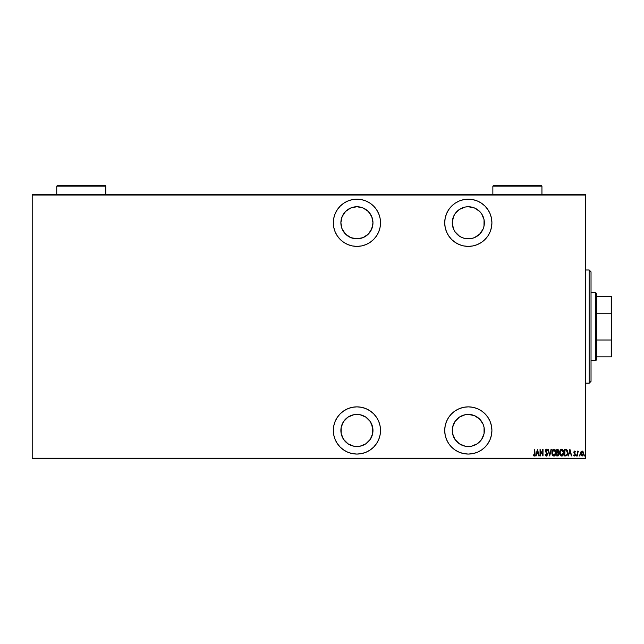 <?xml version="1.0" encoding="UTF-8"?>
<svg xmlns="http://www.w3.org/2000/svg" width="644" height="644" viewBox="0 0 644 644"><rect width="100%" height="100%" fill="white"/><g stroke="black" fill="none" stroke-linecap="round" stroke-linejoin="round"><path stroke-width="0.97" d="M356.929 406.863A23.603 23.603 0 0 1 380.524 430.466A23.603 23.603 0 0 1 356.929 454.06L361.534 453.609L365.961 452.265L370.034 450.084L373.617 447.153L376.547 443.571L378.728 439.49L380.073 435.07L380.524 430.466L380.073 425.861L378.728 421.434L376.547 417.352L373.617 413.778L370.034 410.84L365.961 408.658L361.534 407.314L356.929 406.863L352.324 407.314L347.897 408.658L343.816 410.84L340.241 413.778L337.303 417.352L335.122 421.434L333.777 425.861L333.326 430.466L333.777 435.07L335.122 439.49L337.303 443.571L340.241 447.153L343.816 450.084L347.897 452.265L352.324 453.609L356.929 454.06A23.603 23.603 0 0 1 333.326 430.466A23.603 23.603 0 0 1 356.929 406.863L361.534 407.314M356.929 246.386A23.603 23.603 0 0 1 333.326 222.792A23.603 23.603 0 0 1 356.929 199.189A23.603 23.603 0 0 1 380.524 222.792A23.603 23.603 0 0 1 356.929 246.386L361.534 245.936L365.961 244.591L370.034 242.41L373.617 239.479L376.547 235.897L378.728 231.816L380.073 227.388L380.524 222.792L380.073 218.187L378.728 213.76L376.547 209.678L373.617 206.104L370.034 203.166L365.961 200.984L361.534 199.64L356.929 199.189L352.324 199.64L347.897 200.984L343.816 203.166L340.241 206.104L337.303 209.678L335.122 213.76L333.777 218.187L333.326 222.792L333.777 227.388L335.122 231.816L337.303 235.897L340.241 239.479L343.816 242.41L347.897 244.591L352.324 245.936L356.929 246.386L361.534 245.936M468.317 406.863A23.603 23.603 0 0 1 491.911 430.466A23.603 23.603 0 0 1 468.317 454.06L472.921 453.609L477.349 452.265L481.43 450.084L485.004 447.153L487.935 443.571L490.116 439.49L491.461 435.07L491.911 430.466L491.461 425.861L490.116 421.434L487.935 417.352L485.004 413.778L481.43 410.84L477.349 408.658L472.921 407.314L468.317 406.863L463.712 407.314L459.285 408.658L455.203 410.84L451.629 413.778L448.691 417.352L446.509 421.434L445.173 425.861L444.714 430.466L445.173 435.07L446.509 439.49L448.691 443.571L451.629 447.153L455.203 450.084L459.285 452.265L463.712 453.609L468.317 454.06A23.603 23.603 0 0 1 444.714 430.466A23.603 23.603 0 0 1 468.317 406.863L463.712 407.314M468.317 199.189A23.603 23.603 0 0 1 491.911 222.792A23.603 23.603 0 0 1 468.317 246.386L472.921 245.936L477.349 244.591L481.43 242.41L485.004 239.479L487.935 235.897L490.116 231.816L491.461 227.388L491.911 222.792L491.461 218.187L490.116 213.76L487.935 209.678L485.004 206.104L481.43 203.166L477.349 200.984L472.921 199.64L468.317 199.189L463.712 199.64L459.285 200.984L455.203 203.166L451.629 206.104L448.691 209.678L446.509 213.76L445.173 218.187L444.714 222.792L445.173 227.388L446.509 231.816L448.691 235.897L451.629 239.479L455.203 242.41L459.285 244.591L463.712 245.936L468.317 246.386A23.603 23.603 0 0 1 444.714 222.792A23.603 23.603 0 0 1 468.317 199.189M484.055 225.915L483.145 228.926L479.667 234.134L474.459 237.612L471.448 238.53L465.185 238.53L462.175 237.612L459.397 236.131L454.97 231.703L453.489 228.926L452.265 222.792L453.489 216.65L454.97 213.872L459.397 209.445L465.185 207.046L468.317 206.74A16.044 16.044 0 0 1 484.36 222.792A16.044 16.044 0 0 1 468.317 238.835A16.044 16.044 0 0 1 452.265 222.792A16.044 16.044 0 0 1 468.317 206.74L474.459 207.964L479.667 211.441L481.656 213.872L484.055 219.66L483.982 226.269M468.317 414.414A16.044 16.044 0 0 1 484.36 430.466A16.044 16.044 0 0 1 468.317 446.509A16.044 16.044 0 0 1 452.265 430.466A16.044 16.044 0 0 1 468.317 414.414L474.459 415.638L479.667 419.115L483.145 424.324L484.055 427.334L484.055 433.597L481.656 439.377L477.228 443.805L471.448 446.203L465.185 446.203L459.397 443.805L454.97 439.377L452.579 433.597L452.579 427.334L454.97 421.546L459.397 417.119L465.185 414.72L468.317 414.414L465.185 414.72M356.929 206.74A16.044 16.044 0 0 1 372.973 222.792A16.044 16.044 0 0 1 356.929 238.835A16.044 16.044 0 0 1 340.877 222.792A16.044 16.044 0 0 1 356.929 206.74L363.071 207.964L368.271 211.441L371.757 216.65L372.973 222.792L371.757 228.926L368.271 234.134L363.071 237.612L356.929 238.835L350.787 237.612L345.578 234.134L342.101 228.926L340.877 222.792L342.101 216.65L345.578 211.441L350.787 207.964L356.929 206.74M356.929 414.414A16.044 16.044 0 0 1 372.973 430.466A16.044 16.044 0 0 1 356.929 446.509A16.044 16.044 0 0 1 340.877 430.466A16.044 16.044 0 0 1 356.929 414.414L360.06 414.72L365.84 417.119L370.268 421.546L372.667 427.334L372.667 433.597L370.268 439.377L365.84 443.805L360.06 446.203L353.798 446.203L348.01 443.805L343.582 439.377L341.191 433.597L341.191 427.334L343.582 421.546L348.01 417.119L353.798 414.72L356.929 414.414L353.798 414.72M585.372 458.214L32.2 458.214L32.2 195.035L585.372 195.035L585.372 458.214L585.372 194.472L32.2 194.472L585.372 194.472L585.372 195.035L32.2 195.035L32.2 458.214L585.372 458.214L585.372 458.786L585.372 458.214M580.944 451.838L580.614 454.342L582.063 456.033L583.263 455.107L583.496 452.668L582.418 451.098L580.944 451.83L582.063 451.033L580.944 451.838L580.542 453.545L582.063 456.033L583.593 453.545L583.182 451.83L582.063 451.033L583.182 451.83M577.869 451.565L578.843 451.203L577.74 451.83L577.402 451.122L577.402 455.952L577.885 452.354L578.843 451.203L577.74 451.83L577.402 451.122L577.402 455.952L577.74 451.122M574.448 456.033L573.675 455.38L574.512 456.033L573.675 455.38L573.909 454.93L574.504 455.445L575.036 454.664L573.844 452.305L574.601 451.033L573.885 451.895L575.036 454.664L574.633 455.421L573.909 454.93L573.675 455.38L574.625 456.024L575.366 454.447L574.19 452.177L575.374 451.726L574.601 451.033L575.132 452.136L575.301 451.605M565.875 455.944L567.372 454.817L567.694 451.855L566.744 449.705L564.53 449.343L564.53 455.952L565.746 455.952C567.243 455.541 567.911 454.471 567.75 452.732L566.567 449.576L564.53 449.343L564.53 455.952L564.53 449.343L566.495 449.544M557.624 449.351L556.738 449.343L556.738 455.952L558.364 455.767L559.024 454.076L558.243 452.386L558.437 449.858L556.738 449.343L556.738 455.952L556.738 449.343L557.479 449.343L558.686 450.977L558.243 452.386L558.678 450.832M551.031 449.343L549.702 455.952L551.401 449.343L549.662 454.68L547.923 449.343L549.622 455.952L547.923 449.343L549.622 455.952L551.401 449.343L549.662 454.68L548.294 449.343M540.388 455.952L540.388 450.752L543.013 455.952L543.013 449.343L542.675 454.551L540.042 449.343L540.042 455.952L540.388 450.752L543.013 455.952L543.013 449.343L542.675 454.551L540.042 449.343L540.042 455.952L540.115 449.343M534.456 456.041L533.184 455.356L534.134 456.121L534.971 455.171L534.705 449.343L534.673 454.704L534.279 455.421L533.393 454.849L533.184 455.356L534.134 456.121L535.051 453.803L534.705 449.343L535.051 453.811M536.098 455.952L537.418 449.343L535.728 455.952L536.637 453.835L538.287 453.835L539.197 455.952L537.507 449.343L535.728 455.952L536.637 453.835L538.287 453.835L539.197 455.952L537.507 449.343L538.827 455.952M545.21 454.914L545.46 454.342L546.313 455.445L547.078 454.318L545.379 450.711L546.321 449.174L547.328 450.293L547.014 450.695L547.328 450.293L546.418 449.182L545.581 449.754L545.396 450.977L547.038 454.696L546.313 455.445L545.46 454.342L545.13 454.672L546.064 456.081L547.295 455.139L547.159 453.183L545.734 450.913L546.136 449.874L547.014 450.695L547.328 450.293L546.321 449.174L545.379 450.711L547.078 454.318L546.313 455.445L545.46 454.342L545.13 454.672L546.305 456.121L547.416 454.334L545.726 450.687L546.273 449.85L546.925 450.51M551.908 452.676L552.955 455.711L553.945 456.121L554.935 455.694L555.973 452.643L554.919 449.584L553.912 449.174L552.93 449.609L551.908 452.676C551.795 454.406 552.48 455.55 553.945 456.121C555.41 455.533 556.086 454.374 555.973 452.643C556.086 450.897 555.402 449.737 553.912 449.174C552.463 449.778 551.795 450.945 551.908 452.676M559.7 452.676C559.596 454.406 560.272 455.55 561.737 456.121C563.202 455.533 563.878 454.374 563.766 452.643C563.886 450.897 563.194 449.737 561.705 449.174C560.256 449.778 559.588 450.945 559.7 452.676L560.401 455.284L561.737 456.121L563.339 454.793L563.766 452.643L563.339 450.486L561.85 449.182L560.723 449.609L559.708 452.305M568.539 455.952L569.868 449.343L568.169 455.952L569.087 453.835L570.729 453.835L571.647 455.952L569.948 449.343L568.169 455.952L569.087 453.835L570.729 453.835L571.647 455.952L569.948 449.343L571.276 455.952M576.139 455.485L576.477 456.033L576.815 455.485L576.211 455.139L576.815 455.485L576.477 454.93L576.477 456.033L576.815 455.485L576.477 456.033L576.477 454.93L576.815 455.485L576.477 456.033L576.477 454.93L576.815 455.485L576.477 456.033L576.139 455.397M579.608 456.033L579.568 454.938M585.01 455.308L584.688 456.033L584.35 455.485L584.527 455.968L585.026 455.574L584.688 454.93L584.35 455.485L584.688 454.93L584.35 455.485L584.688 454.93L585.034 455.485L584.688 454.93L584.688 456.033L584.647 454.938M371.483 423.704L372.973 430.466M32.2 458.786L585.372 458.786L32.2 458.786L32.2 458.214L32.2 458.786M534.303 456.097L534.971 455.171L534.633 455.904M533.635 455.115L533.184 455.356L533.393 454.849L534.222 455.437M533.393 454.849L533.9 455.348M534.689 454.527L534.158 455.445M534.705 454.221L534.649 454.841M534.971 455.171L535.027 454.696M537.458 450.615L538.11 453.151L536.814 453.151L537.458 450.615L538.11 453.151L536.814 453.151L537.458 450.615M542.675 449.343L542.932 455.952M546.225 455.429L547.078 454.318L546.853 453.497M546.909 455.042L547.07 454.157M546.941 453.674L545.379 450.711L545.629 451.782M545.396 450.462L545.581 449.754M546.418 449.182L547.255 450.108M546.514 449.206L547.167 449.931M546.885 450.43L546.273 449.85L545.726 450.687L546.853 452.668M547.014 450.695L546.273 449.85L545.726 450.687L546.498 452.201M547.295 453.553L547.4 454.02M547.022 455.694L546.458 456.105M547.352 453.746L547.159 453.183M545.734 451.959L546.088 452.434M551.916 452.402L552.005 451.581M552.133 451.041L552.327 450.526M552.504 450.164L552.93 449.617M553.51 449.238L552.439 450.277M552.938 449.601L553.373 449.295M555.273 450.003L555.877 451.533M555.885 451.605L555.949 452.08M555.949 453.207L555.877 453.738M554.726 455.871L554.226 456.089M553.317 455.968L552.616 455.3M552.608 455.284L551.932 453.239M552.335 454.801L552.085 454.117M552.93 449.609L552.584 450.035M555.748 451.001L555.547 450.486M554.653 450.116L553.929 449.85L555.635 452.643L553.929 455.445L554.581 455.236M554.75 455.115L553.711 455.421L552.246 452.676L553.929 449.85L555.08 450.567M555.611 453.094L555.555 453.537M552.971 454.962L552.608 454.398M553.929 449.85L553.494 449.947L553.929 449.85M552.439 451.339L552.866 450.478M557.865 455.944L556.738 455.952L557.784 455.952L559.024 454.076L558.243 452.386M558.622 452.692L558.936 453.344M558.879 454.994L558.268 455.831L558.879 454.994M557.575 455.276L558.678 453.891L558.179 452.974L557.302 452.812M558.316 451.299L557.076 452.136L557.076 450.019L558.308 450.631L557.624 452.112M558.332 450.808L557.076 450.019L557.302 452.136M557.809 452.064L558.211 451.645M557.076 455.276L557.076 452.812L557.076 455.276M557.986 450.124L558.308 450.631M559.708 452.402L559.797 451.581M560.119 450.526L559.926 451.041M560.304 450.164L560.723 449.617M562.735 449.609L563.669 451.533M563.685 451.605L563.758 452.37M563.741 453.207L563.613 454.012M562.518 455.871L562.019 456.089M561.117 455.968L560.409 455.292M560.401 455.284L559.725 453.223M560.127 454.801L559.878 454.117M560.747 455.711L561.206 456.008M562.727 455.694L563.073 455.268M563.54 451.001L563.339 450.486M562.445 450.116L561.729 449.85L563.428 452.643L561.729 455.445L562.381 455.236M563.275 453.843L562.912 454.672M562.542 455.115L561.729 455.445L560.039 452.676L561.729 449.85L562.872 450.567M561.729 449.85L561.286 449.947L561.729 449.85M560.232 451.339L560.658 450.478M560.055 452.217L560.119 451.774M565.963 449.383L566.422 449.504M566.905 449.85L567.42 450.703M567.662 451.629L566.905 449.858M567.742 453.022L567.686 453.658M567.533 454.374L567.171 455.203M567.058 455.372L567.67 453.795M566.068 450.108L565.456 450.027M566.366 450.204L567.396 453.062L566.72 454.914L564.869 455.276L564.869 450.019L564.869 455.276L565.609 455.268M567.372 453.4L566.728 454.906M567.074 450.985L567.364 452.016M565.899 455.244L566.454 455.107M569.908 450.615L570.56 453.151L569.256 453.151L569.908 450.615L570.56 453.151L569.256 453.151L569.908 450.615M574.021 455.107L574.504 455.445L573.909 454.93L574.504 455.445L575.036 454.664L573.844 452.305L574.601 451.033L575.374 451.726M574.778 451.686L575.132 452.136L574.593 451.629L575.132 452.136L574.593 451.629L574.182 452.281L574.593 451.629L574.287 452.716L575.374 454.64L575.237 453.891L574.512 456.033M574.545 451.637L575.132 452.136L574.593 451.629L574.182 452.281L574.69 451.645M575.334 455.083L575.197 455.501M574.408 455.429L575.036 454.664L574.504 455.445L573.909 454.93L573.675 455.38M575.028 454.793L574.842 454.06M573.981 453.046L574.73 453.94M576.517 454.938L576.517 456.033M576.388 454.954L576.477 456.033L576.799 455.308M577.74 451.83L578.843 451.203M578.199 451.742L577.813 452.668L578.32 451.661M577.74 455.952L577.757 453.497M583.496 452.668L583.569 453.11M583.512 454.35L582.265 456.016M583.045 455.469L582.522 455.936M581.065 455.453L580.759 454.841M580.646 454.495L581.073 455.453M580.566 453.094L580.63 452.676M580.904 453.126L582.216 451.645L581.765 451.686L583.255 453.553L581.765 455.389L582.216 455.429L580.88 453.553L581.009 454.439M583.214 453.038L583.247 453.706M582.627 451.855L583.11 452.635M581.765 455.389L581.258 454.954M581.138 454.745L581.347 452.024M581.299 452.088L580.993 452.724M584.358 455.397L584.736 456.033M552.262 452.225L552.327 451.774M555.555 451.75L555.611 452.193M558.098 452.933L558.646 453.714M563.419 452.869L563.073 454.39M561.729 455.445L560.401 454.398M563.347 451.75L563.411 452.193M567.396 453.062L567.227 454.052M459.285 200.984L458.166 201.483M448.691 209.678L448.047 210.701M447.91 234.649L448.691 235.889M463.712 245.936L468.317 246.386M491.461 227.388L491.541 226.97M491.461 218.187L491.316 217.495M462.175 237.612L459.397 236.131M481.656 213.872L483.145 216.65M477.228 236.131L474.459 237.612M471.448 238.53L468.317 238.835M448.691 417.352L447.91 418.6M448.047 442.549L448.691 443.571M458.166 451.766L459.285 452.265M491.461 425.861L491.316 425.169M462.175 445.286L459.397 443.805M459.397 417.119L462.175 415.638M474.459 415.638L477.228 417.119M333.777 218.187L333.326 222.792M345.578 234.134L343.582 231.703M345.578 211.441L348.01 209.445M363.071 207.964L365.84 209.445M368.271 211.441L370.268 213.872M371.757 216.65L372.973 222.792M372.667 225.915L370.268 231.703M365.84 236.131L363.071 237.612M360.06 238.53L356.929 238.835M333.777 425.861L333.326 430.466M365.961 452.265L366.444 452.056M343.582 421.546L345.578 419.115M363.071 415.638L365.84 417.119M372.667 433.597L370.268 439.377M591.031 271.913L591.031 381.272L589.147 383.261L585.372 383.164L589.147 383.164L591.031 381.272L591.031 271.873L589.147 269.989L589.147 383.164L589.147 270.094M585.372 383.261L589.147 383.261L591.031 381.337M596.698 313.242L596.698 293.584L595.756 292.642L595.756 360.608L596.698 359.666L596.698 313.242L596.698 359.666L595.756 360.608L595.756 292.642L591.031 292.642L595.756 292.642L596.698 293.584L596.698 313.242L611.236 313.242L611.8 314.707L611.8 338.543L611.236 340.008L596.698 340.008L611.236 340.008L611.236 356.832L611.8 356.832L611.8 338.543L611.8 356.832L611.236 356.832L611.8 296.417L596.698 296.417L611.236 296.417L611.236 313.242L611.236 296.417L611.8 296.417L611.8 314.707L611.236 313.242L596.698 313.242M591.031 360.608L595.756 360.608L591.031 360.608M596.698 356.832L611.236 356.832L596.698 356.832M492.861 186.164L493.803 185.214L541 185.214L541.942 186.164L541.942 194.472L541.942 186.164L492.861 186.164L492.861 194.472L492.861 186.164L541.942 186.164L541 185.214L493.803 185.214L492.861 186.164M56.744 186.164L57.686 185.214L104.883 185.214L105.833 186.164L105.833 194.472L105.833 186.164L56.744 186.164L56.744 194.472L56.744 186.164L105.833 186.164L104.883 185.214L57.686 185.214L56.744 186.164M585.372 269.989L589.147 269.989"/></g></svg>
